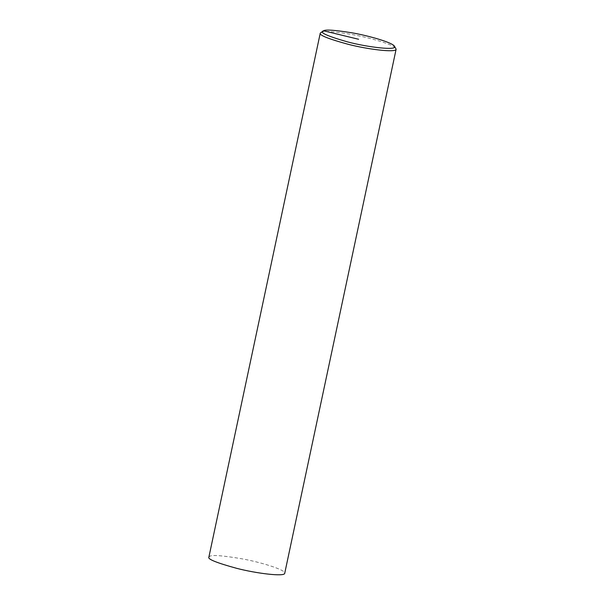 <?xml version="1.0" encoding="UTF-8"?>
<svg xmlns="http://www.w3.org/2000/svg" width="605" height="605" viewBox="0 0 605 605"><rect width="100%" height="100%" fill="white"/><g stroke="black" fill="none" stroke-linecap="round" stroke-linejoin="round"><path stroke-width="0.45" stroke-dasharray="3.02 2.27" d="M208.876 557.144L209.874 556.26C212.128 554.74 222.769 555.579 241.796 558.778C260.316 562.075 285.953 569.872 284.728 573.268M320.786 32.443L321.27 32.201C323.418 30.764 333.385 31.475 351.157 34.341C368.43 37.298 393.621 44.475 395.912 48.408"/><path stroke-width="0.91" d="M394.422 46.169L396.124 49.209L284.728 573.268C284.826 576.966 256.248 573.434 236.57 568.299C216.749 562.862 207.515 559.149 208.876 557.144L320.272 33.086L323.516 30.772C325.558 29.403 335.026 30.084 351.906 32.806C368.316 35.612 392.252 42.433 394.422 46.169C398.483 50.903 367.333 47.281 347.119 41.768C327.343 36.073 319.319 32.481 323.055 30.999M396.124 49.209C396.214 52.907 367.636 49.376 347.958 44.241C328.137 38.811 318.911 35.09 320.272 33.086M323.516 30.772L358.599 39.264"/></g></svg>
